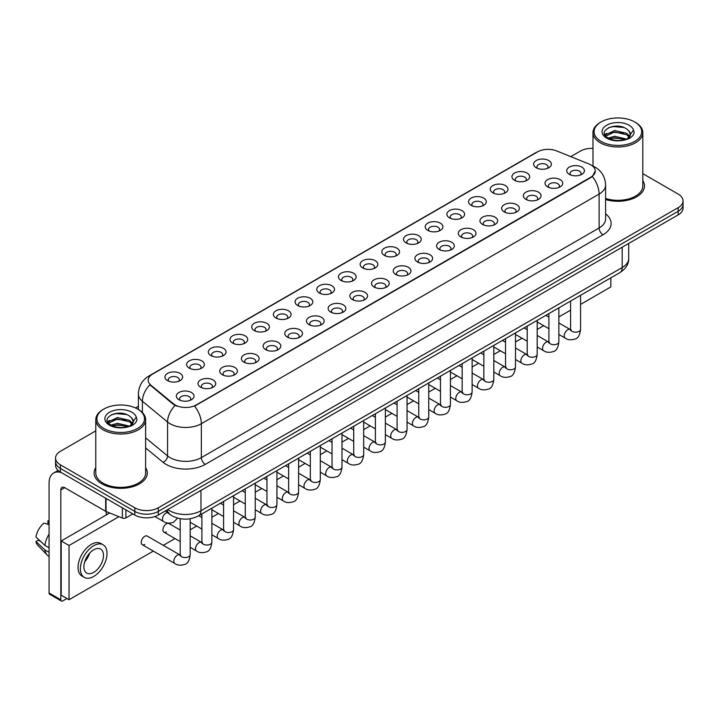 <?xml version="1.0" encoding="UTF-8"?>
<svg xmlns="http://www.w3.org/2000/svg" width="719" height="719" viewBox="0 0 719 719"><rect width="100%" height="100%" fill="white"/><g stroke="black" fill="none" stroke-linecap="round" stroke-linejoin="round"><path stroke-width="1.08" d="M514.543 180.289L514.543 180.289A8.862 5.114 180 0 1 514.543 173.054A8.862 5.114 180 0 1 527.072 173.054A8.862 5.114 180 0 1 527.072 180.289A8.862 5.114 180 0 1 514.543 180.289M525.616 180.963A5.536 3.2 0 0 0 526.344 179.382A5.536 3.2 0 0 0 524.726 177.126A5.536 3.2 0 0 0 518.687 176.434A5.536 3.2 0 0 0 515.271 179.382A5.536 3.2 0 0 0 515.999 180.963M492.857 192.809L492.857 192.809A8.862 5.114 180 0 1 492.857 185.574A8.862 5.114 180 0 1 505.385 185.574A8.862 5.114 180 0 1 505.385 192.809A8.862 5.114 180 0 1 492.857 192.809M503.929 193.483A5.536 3.2 0 0 0 504.657 191.901A5.536 3.2 0 0 0 503.039 189.645A5.536 3.2 0 0 0 497 188.953A5.536 3.2 0 0 0 493.585 191.901A5.536 3.2 0 0 0 494.312 193.483M471.17 205.328L471.17 205.328A8.862 5.114 180 0 1 471.17 198.093A8.862 5.114 180 0 1 483.698 198.093A8.862 5.114 180 0 1 483.698 205.328A8.862 5.114 180 0 1 471.17 205.328M482.242 206.011A5.536 3.2 0 0 0 482.97 204.43A5.536 3.2 0 0 0 481.344 202.165A5.536 3.2 0 0 0 475.313 201.473A5.536 3.2 0 0 0 471.898 204.43A5.536 3.2 0 0 0 472.626 206.011M449.483 217.848L449.483 217.848A8.862 5.114 180 0 1 449.483 210.622A8.862 5.114 180 0 1 462.011 210.622A8.862 5.114 180 0 1 462.011 217.848A8.862 5.114 180 0 1 449.483 217.848M460.555 218.531A5.536 3.2 0 0 0 461.283 216.949A5.536 3.2 0 0 0 459.657 214.684A5.536 3.2 0 0 0 453.626 213.992A5.536 3.2 0 0 0 450.211 216.949A5.536 3.2 0 0 0 450.93 218.531M427.796 230.377L427.796 230.377A8.862 5.114 180 0 1 427.796 223.142A8.862 5.114 180 0 1 440.316 223.142A8.862 5.114 180 0 1 440.316 230.377A8.862 5.114 180 0 1 427.796 230.377M438.869 231.051A5.536 3.2 0 0 0 439.597 229.469A5.536 3.2 0 0 0 437.97 227.213A5.536 3.2 0 0 0 431.939 226.512A5.536 3.2 0 0 0 428.515 229.469A5.536 3.2 0 0 0 429.243 231.051M406.1 242.896L406.1 242.896A8.862 5.114 180 0 1 406.1 235.661A8.862 5.114 180 0 1 418.629 235.661A8.862 5.114 180 0 1 418.629 242.896A8.862 5.114 180 0 1 406.1 242.896M417.182 243.57A5.536 3.2 0 0 0 417.901 241.988A5.536 3.2 0 0 0 416.283 239.733A5.536 3.2 0 0 0 410.252 239.041A5.536 3.2 0 0 0 406.828 241.988A5.536 3.2 0 0 0 407.556 243.57M384.413 255.416L384.413 255.416A8.862 5.114 180 0 1 384.413 248.181A8.862 5.114 180 0 1 396.942 248.181A8.862 5.114 180 0 1 396.942 255.416A8.862 5.114 180 0 1 384.413 255.416M395.486 256.099A5.536 3.2 0 0 0 396.214 254.508A5.536 3.2 0 0 0 394.596 252.252A5.536 3.2 0 0 0 388.557 251.56A5.536 3.2 0 0 0 385.141 254.508A5.536 3.2 0 0 0 385.869 256.099M362.727 267.935L362.727 267.935A8.862 5.114 180 0 1 362.727 260.709A8.862 5.114 180 0 1 375.255 260.709A8.862 5.114 180 0 1 375.255 267.935A8.862 5.114 180 0 1 362.727 267.935M373.799 268.618A5.536 3.2 0 0 0 374.527 267.037A5.536 3.2 0 0 0 372.909 264.772A5.536 3.2 0 0 0 366.87 264.08A5.536 3.2 0 0 0 363.454 267.037A5.536 3.2 0 0 0 364.182 268.618M341.04 280.464L341.04 280.464A8.862 5.114 180 0 1 341.04 273.229A8.862 5.114 180 0 1 353.568 273.229A8.862 5.114 180 0 1 353.568 280.464A8.862 5.114 180 0 1 341.04 280.464M352.112 281.138A5.536 3.2 0 0 0 352.84 279.556A5.536 3.2 0 0 0 351.214 277.291A5.536 3.2 0 0 0 345.183 276.599A5.536 3.2 0 0 0 341.768 279.556A5.536 3.2 0 0 0 342.496 281.138M319.353 292.984L319.353 292.984A8.862 5.114 180 0 1 319.353 285.749A8.862 5.114 180 0 1 331.881 285.749A8.862 5.114 180 0 1 331.881 292.984A8.862 5.114 180 0 1 319.353 292.984M330.425 293.658A5.536 3.2 0 0 0 331.153 292.076A5.536 3.2 0 0 0 329.527 289.82A5.536 3.2 0 0 0 323.496 289.128A5.536 3.2 0 0 0 320.081 292.076A5.536 3.2 0 0 0 320.8 293.658M297.666 305.503L297.666 305.503A8.862 5.114 180 0 1 297.666 298.268A8.862 5.114 180 0 1 310.195 298.268A8.862 5.114 180 0 1 310.195 305.503A8.862 5.114 180 0 1 297.666 305.503M308.739 306.177A5.536 3.2 0 0 0 309.467 304.595A5.536 3.2 0 0 0 307.84 302.339A5.536 3.2 0 0 0 301.809 301.647A5.536 3.2 0 0 0 298.394 304.595A5.536 3.2 0 0 0 299.113 306.177M275.97 318.023L275.97 318.023A8.862 5.114 180 0 1 275.97 310.788A8.862 5.114 180 0 1 288.499 310.788A8.862 5.114 180 0 1 288.499 318.023A8.862 5.114 180 0 1 275.97 318.023M287.052 318.706A5.536 3.2 0 0 0 287.771 317.124A5.536 3.2 0 0 0 286.153 314.859A5.536 3.2 0 0 0 280.122 314.167A5.536 3.2 0 0 0 276.698 317.124A5.536 3.2 0 0 0 277.426 318.706M254.283 330.542L254.283 330.542A8.862 5.114 180 0 1 254.283 323.316A8.862 5.114 180 0 1 266.812 323.316A8.862 5.114 180 0 1 266.812 330.542A8.862 5.114 180 0 1 254.283 330.542M265.365 331.225A5.536 3.2 0 0 0 266.084 329.644A5.536 3.2 0 0 0 264.466 327.379A5.536 3.2 0 0 0 258.436 326.687A5.536 3.2 0 0 0 255.011 329.644A5.536 3.2 0 0 0 255.739 331.225M232.597 343.071L232.597 343.071A8.862 5.114 180 0 1 232.597 335.836A8.862 5.114 180 0 1 245.125 335.836A8.862 5.114 180 0 1 245.125 343.071A8.862 5.114 180 0 1 232.597 343.071M243.669 343.745A5.536 3.2 0 0 0 244.397 342.163A5.536 3.2 0 0 0 242.779 339.907A5.536 3.2 0 0 0 236.74 339.206A5.536 3.2 0 0 0 233.324 342.163A5.536 3.2 0 0 0 234.052 343.745M210.91 355.59L210.91 355.59A8.862 5.114 180 0 1 210.91 348.356A8.862 5.114 180 0 1 223.438 348.356A8.862 5.114 180 0 1 223.438 355.59A8.862 5.114 180 0 1 210.91 355.59M221.982 356.264A5.536 3.2 0 0 0 222.71 354.683A5.536 3.2 0 0 0 221.093 352.427A5.536 3.2 0 0 0 215.053 351.735A5.536 3.2 0 0 0 211.638 354.683A5.536 3.2 0 0 0 212.366 356.264M189.223 368.11L189.223 368.11A8.862 5.114 180 0 1 189.223 360.875A8.862 5.114 180 0 1 201.751 360.875A8.862 5.114 180 0 1 201.751 368.11A8.862 5.114 180 0 1 189.223 368.11M200.295 368.793A5.536 3.2 0 0 0 201.023 367.202A5.536 3.2 0 0 0 199.397 364.946A5.536 3.2 0 0 0 193.366 364.254A5.536 3.2 0 0 0 189.951 367.202A5.536 3.2 0 0 0 190.679 368.793M167.536 380.63L167.536 380.63A8.862 5.114 180 0 1 167.536 373.404A8.862 5.114 180 0 1 180.065 373.404A8.862 5.114 180 0 1 180.065 380.63A8.862 5.114 180 0 1 167.536 380.63M178.609 381.313A5.536 3.2 0 0 0 179.337 379.731A5.536 3.2 0 0 0 177.71 377.466A5.536 3.2 0 0 0 171.679 376.774A5.536 3.2 0 0 0 168.264 379.731A5.536 3.2 0 0 0 168.983 381.313M536.23 167.77L536.23 167.77A8.862 5.114 180 0 1 536.23 160.535A8.862 5.114 180 0 1 548.759 160.535A8.862 5.114 180 0 1 548.759 167.77A8.862 5.114 180 0 1 536.23 167.77M547.312 168.444A5.536 3.2 0 0 0 548.031 166.862A5.536 3.2 0 0 0 546.413 164.597A5.536 3.2 0 0 0 540.382 163.905A5.536 3.2 0 0 0 536.958 166.862A5.536 3.2 0 0 0 537.686 168.444M547.626 186.868L547.626 186.868A8.862 5.114 180 0 1 547.626 179.633A8.862 5.114 180 0 1 560.155 179.633A8.862 5.114 180 0 1 560.155 186.868A8.862 5.114 180 0 1 547.626 186.868M558.699 187.542A5.536 3.2 0 0 0 559.427 185.96A5.536 3.2 0 0 0 557.8 183.696A5.536 3.2 0 0 0 551.77 183.003A5.536 3.2 0 0 0 548.354 185.96A5.536 3.2 0 0 0 549.082 187.542M525.94 199.388L525.94 199.388A8.862 5.114 180 0 1 525.94 192.153A8.862 5.114 180 0 1 538.468 192.153A8.862 5.114 180 0 1 538.468 199.388A8.862 5.114 180 0 1 525.94 199.388M537.012 200.062A5.536 3.2 0 0 0 537.74 198.48A5.536 3.2 0 0 0 536.113 196.224A5.536 3.2 0 0 0 530.083 195.532A5.536 3.2 0 0 0 526.668 198.48A5.536 3.2 0 0 0 527.386 200.062M504.253 211.907L504.253 211.907A8.862 5.114 180 0 1 504.253 204.672A8.862 5.114 180 0 1 516.772 204.672A8.862 5.114 180 0 1 516.772 211.907A8.862 5.114 180 0 1 504.253 211.907M515.325 212.581A5.536 3.2 0 0 0 516.053 211A5.536 3.2 0 0 0 514.427 208.744A5.536 3.2 0 0 0 508.396 208.052A5.536 3.2 0 0 0 504.981 211A5.536 3.2 0 0 0 505.7 212.581M482.557 224.427L482.557 224.427A8.862 5.114 180 0 1 482.557 217.192A8.862 5.114 180 0 1 495.085 217.192A8.862 5.114 180 0 1 495.085 224.427A8.862 5.114 180 0 1 482.557 224.427M493.638 225.11A5.536 3.2 0 0 0 494.357 223.528A5.536 3.2 0 0 0 492.74 221.263A5.536 3.2 0 0 0 486.709 220.571A5.536 3.2 0 0 0 483.285 223.528A5.536 3.2 0 0 0 484.013 225.11M460.87 236.946L460.87 236.946A8.862 5.114 180 0 1 460.87 229.721A8.862 5.114 180 0 1 473.399 229.721A8.862 5.114 180 0 1 473.399 236.946A8.862 5.114 180 0 1 460.87 236.946M471.943 237.629A5.536 3.2 0 0 0 472.671 236.048A5.536 3.2 0 0 0 471.053 233.783A5.536 3.2 0 0 0 465.013 233.091A5.536 3.2 0 0 0 461.598 236.048A5.536 3.2 0 0 0 462.326 237.629M439.183 249.475L439.183 249.475A8.862 5.114 180 0 1 439.183 242.24A8.862 5.114 180 0 1 451.712 242.24A8.862 5.114 180 0 1 451.712 249.475A8.862 5.114 180 0 1 439.183 249.475M450.256 250.149A5.536 3.2 0 0 0 450.984 248.567A5.536 3.2 0 0 0 449.366 246.311A5.536 3.2 0 0 0 443.326 245.61A5.536 3.2 0 0 0 439.911 248.567A5.536 3.2 0 0 0 440.639 250.149M417.496 261.995L417.496 261.995A8.862 5.114 180 0 1 417.496 254.76A8.862 5.114 180 0 1 430.025 254.76A8.862 5.114 180 0 1 430.025 261.995A8.862 5.114 180 0 1 417.496 261.995M428.569 262.669A5.536 3.2 0 0 0 429.297 261.087A5.536 3.2 0 0 0 427.67 258.831A5.536 3.2 0 0 0 421.64 258.139A5.536 3.2 0 0 0 418.224 261.087A5.536 3.2 0 0 0 418.952 262.669M395.81 274.514L395.81 274.514A8.862 5.114 180 0 1 395.81 267.279A8.862 5.114 180 0 1 408.338 267.279A8.862 5.114 180 0 1 408.338 274.514A8.862 5.114 180 0 1 395.81 274.514M406.882 275.197A5.536 3.2 0 0 0 407.61 273.615A5.536 3.2 0 0 0 405.983 271.351A5.536 3.2 0 0 0 399.953 270.659A5.536 3.2 0 0 0 396.537 273.615A5.536 3.2 0 0 0 397.256 275.197M374.123 287.034L374.123 287.034A8.862 5.114 180 0 1 374.123 279.808A8.862 5.114 180 0 1 386.651 279.808A8.862 5.114 180 0 1 386.651 287.034A8.862 5.114 180 0 1 374.123 287.034M385.195 287.717A5.536 3.2 0 0 0 385.923 286.135A5.536 3.2 0 0 0 384.297 283.87A5.536 3.2 0 0 0 378.266 283.178A5.536 3.2 0 0 0 374.851 286.135A5.536 3.2 0 0 0 375.57 287.717M352.436 299.562L352.436 299.562A8.862 5.114 180 0 1 352.436 292.327A8.862 5.114 180 0 1 364.955 292.327A8.862 5.114 180 0 1 364.955 299.562A8.862 5.114 180 0 1 352.436 299.562M363.508 300.236A5.536 3.2 0 0 0 364.227 298.655A5.536 3.2 0 0 0 362.61 296.39A5.536 3.2 0 0 0 356.579 295.698A5.536 3.2 0 0 0 353.155 298.655A5.536 3.2 0 0 0 353.883 300.236M330.74 312.082L330.74 312.082A8.862 5.114 180 0 1 330.74 304.847A8.862 5.114 180 0 1 343.269 304.847A8.862 5.114 180 0 1 343.269 312.082A8.862 5.114 180 0 1 330.74 312.082M341.822 312.756A5.536 3.2 0 0 0 342.541 311.174A5.536 3.2 0 0 0 340.923 308.918A5.536 3.2 0 0 0 334.892 308.226A5.536 3.2 0 0 0 331.468 311.174A5.536 3.2 0 0 0 332.196 312.756M309.053 324.602L309.053 324.602A8.862 5.114 180 0 1 309.053 317.367A8.862 5.114 180 0 1 321.582 317.367A8.862 5.114 180 0 1 321.582 324.602A8.862 5.114 180 0 1 309.053 324.602M320.126 325.276A5.536 3.2 0 0 0 320.854 323.694A5.536 3.2 0 0 0 319.236 321.438A5.536 3.2 0 0 0 313.196 320.746A5.536 3.2 0 0 0 309.781 323.694A5.536 3.2 0 0 0 310.509 325.276M287.366 337.121L287.366 337.121A8.862 5.114 180 0 1 287.366 329.886A8.862 5.114 180 0 1 299.895 329.886A8.862 5.114 180 0 1 299.895 337.121A8.862 5.114 180 0 1 287.366 337.121M298.439 337.804A5.536 3.2 0 0 0 299.167 336.222A5.536 3.2 0 0 0 297.549 333.958A5.536 3.2 0 0 0 291.51 333.265A5.536 3.2 0 0 0 288.094 336.222A5.536 3.2 0 0 0 288.822 337.804M265.679 349.641L265.679 349.641A8.862 5.114 180 0 1 265.679 342.415A8.862 5.114 180 0 1 278.208 342.415A8.862 5.114 180 0 1 278.208 349.641A8.862 5.114 180 0 1 265.679 349.641M276.752 350.324A5.536 3.2 0 0 0 277.48 348.742A5.536 3.2 0 0 0 275.853 346.477A5.536 3.2 0 0 0 269.823 345.785A5.536 3.2 0 0 0 266.407 348.742A5.536 3.2 0 0 0 267.135 350.324M243.993 362.169L243.993 362.169A8.862 5.114 180 0 1 243.993 354.934A8.862 5.114 180 0 1 256.521 354.934A8.862 5.114 180 0 1 256.521 362.169A8.862 5.114 180 0 1 243.993 362.169M255.065 362.843A5.536 3.2 0 0 0 255.793 361.262A5.536 3.2 0 0 0 254.167 359.006A5.536 3.2 0 0 0 248.136 358.305A5.536 3.2 0 0 0 244.721 361.262A5.536 3.2 0 0 0 245.44 362.843M222.306 374.689L222.306 374.689A8.862 5.114 180 0 1 222.306 367.454A8.862 5.114 180 0 1 234.825 367.454A8.862 5.114 180 0 1 234.825 374.689A8.862 5.114 180 0 1 222.306 374.689M233.378 375.363A5.536 3.2 0 0 0 234.106 373.781A5.536 3.2 0 0 0 232.48 371.525A5.536 3.2 0 0 0 226.449 370.833A5.536 3.2 0 0 0 223.034 373.781A5.536 3.2 0 0 0 223.753 375.363M200.61 387.208L200.61 387.208A8.862 5.114 180 0 1 200.61 379.974A8.862 5.114 180 0 1 213.139 379.974A8.862 5.114 180 0 1 213.139 387.208A8.862 5.114 180 0 1 200.61 387.208M211.692 387.892A5.536 3.2 0 0 0 212.411 386.31A5.536 3.2 0 0 0 210.793 384.045A5.536 3.2 0 0 0 204.762 383.353A5.536 3.2 0 0 0 201.338 386.31A5.536 3.2 0 0 0 202.066 387.892M178.923 399.728L178.923 399.728A8.862 5.114 180 0 1 178.923 392.502A8.862 5.114 180 0 1 191.452 392.502A8.862 5.114 180 0 1 191.452 399.728A8.862 5.114 180 0 1 178.923 399.728M189.996 400.411A5.536 3.2 0 0 0 190.724 398.829A5.536 3.2 0 0 0 189.106 396.564A5.536 3.2 0 0 0 183.066 395.872A5.536 3.2 0 0 0 179.651 398.829A5.536 3.2 0 0 0 180.379 400.411M569.313 174.34L569.313 174.34A8.862 5.114 180 0 1 569.313 167.114A8.862 5.114 180 0 1 581.842 167.114A8.862 5.114 180 0 1 581.842 174.34A8.862 5.114 180 0 1 569.313 174.34M580.386 175.023A5.536 3.2 0 0 0 581.114 173.441A5.536 3.2 0 0 0 579.496 171.176A5.536 3.2 0 0 0 573.456 170.484A5.536 3.2 0 0 0 570.041 173.441A5.536 3.2 0 0 0 570.769 175.023M588.888 163.95A14.946 8.628 180 0 1 590.883 164.921A14.946 8.628 180 0 1 595.26 171.023A14.946 8.628 180 0 1 590.883 177.126L196.269 404.95A14.946 8.628 180 0 1 173.45 403.799L150.882 385.186A14.946 8.628 180 0 1 148.177 380.234A14.946 8.628 180 0 1 152.554 374.132L537.506 151.889A14.946 8.628 180 0 1 556.65 150.918L588.888 163.95M95.798 467.647A26.576 15.342 0 0 0 94.135 472.985A26.576 15.342 0 0 0 101.918 483.833A26.576 15.342 0 0 0 130.885 487.158A26.576 15.342 0 0 0 147.287 472.985A26.576 15.342 0 0 0 145.624 467.647A26.576 15.342 0 0 1 147.287 472.985A26.576 15.342 0 0 1 130.885 487.158A26.576 15.342 0 0 1 101.918 483.833A26.576 15.342 0 0 1 94.135 472.985A26.576 15.342 0 0 1 95.798 467.647M595.26 171.023L592.33 176.515L590.883 177.566L194.588 406.154A19.377 11.189 60 0 1 201.356 423.716A22.145 12.789 180 0 1 170.043 423.716A22.145 12.789 180 0 1 167.554 422.008L142.407 401.265A22.145 12.789 180 0 1 138.399 393.931L138.399 409.515M95.798 430.861L60.423 451.289A16.609 9.59 0 0 0 55.561 458.066L55.561 465.301A16.609 9.59 0 0 0 60.423 472.077L134.804 515.029L134.804 511.407A16.609 9.59 0 0 0 158.297 511.407L678.188 211.251A16.609 9.59 0 0 0 683.05 204.475A16.609 9.59 0 0 1 678.188 211.251L158.297 511.407A16.609 9.59 0 0 1 134.804 511.407L60.423 468.464L134.804 511.407L134.804 507.794A16.609 9.59 0 0 0 158.297 507.794L678.188 207.638A16.609 9.59 0 0 0 683.05 200.853A16.609 9.59 0 0 0 678.188 194.076L642.813 173.647M55.561 461.688A16.609 9.59 0 0 0 60.423 468.464A16.609 9.59 0 0 1 55.561 461.688M176.811 406.154L173.45 404.455L149.876 384.827A19.377 12.96 129.5 0 0 142.407 401.265L142.407 412.571M605.596 199.54A26.576 15.342 0 0 0 644.476 185.942A26.576 15.342 0 0 0 642.813 180.595A26.576 15.342 0 0 1 644.476 185.942A26.576 15.342 0 0 1 605.596 199.54M592.986 148.339A16.609 9.59 0 0 0 580.314 151.134L570.787 156.634M138.399 406.271L135.478 407.961M55.561 458.066A16.609 9.59 0 0 0 60.423 464.851L134.804 507.794M134.804 515.029A16.609 9.59 0 0 0 158.297 515.029L678.188 214.873A16.609 9.59 0 0 0 683.05 208.088L683.05 200.853M125.897 509.879L125.897 517.905L132.844 513.896M61.25 472.563A22.145 12.789 -120 0 0 53.655 473.021A22.145 12.789 -120 0 0 49.072 483.159L49.072 593.004L60.818 599.781L60.818 489.936A5.536 3.2 60 0 1 61.96 487.401A5.536 3.2 60 0 1 64.728 487.68L105.666 511.308L105.666 498.204M60.818 599.781A2.768 1.6 120 0 0 61.385 601.048L49.647 594.271A2.768 1.6 -60 0 1 49.072 593.004M61.385 601.048A2.768 1.6 120 0 0 62.769 600.913L66.921 598.523M106.223 514.984L106.223 511.569M125.897 517.905A2.768 1.6 180 0 1 122.356 518.084L106.035 511.488A2.768 1.6 180 0 1 105.666 511.308M605.596 198.444A24.913 14.38 0 0 0 642.813 185.942L642.813 132.593A24.913 14.38 0 0 0 635.515 122.428L634.733 121.969A23.808 13.742 0 0 0 601.066 121.969A23.808 13.742 0 0 0 601.066 141.409A23.808 13.742 0 0 0 634.733 141.409A23.808 13.742 0 0 0 634.733 121.969L635.515 122.428M601.066 121.969L600.284 122.428A24.913 14.38 0 0 0 592.986 132.593A24.913 14.38 0 0 0 600.284 142.766A24.913 14.38 0 0 0 627.435 145.885A24.913 14.38 0 0 0 642.813 132.593M630.23 135.262L630.41 134.408A12.52 7.226 0 0 0 628.999 131.065L626.761 129.025C615.221 120.864 595.997 131.514 607.861 137.841C612.714 140.466 618.439 141.14 625.036 139.854L628.55 138.83C631.938 137.095 633.807 134.929 634.176 132.332L633.493 130.085L627.166 138.947M608.238 138.057L614.655 136.242L626.878 139.162M623.643 138.92L613.675 138.066L609.712 138.785L614.655 137.68L625.485 139.756M605.434 135.738L605.811 134.66L614.655 130.499L626.743 133.33L629.655 136.358M605.775 136.152L614.655 131.937L626.743 134.768L629.17 137.041M628.999 131.065L630.401 134.579M630.41 134.857L629.026 138.587M604.715 134.534L606.836 133.348M608.768 127.578L613.675 126.589L623.768 127.479M604.985 135.064L605.874 134.543M609.694 133.051L613.675 132.323L623.643 133.186M103.878 409.021L103.096 409.471A24.913 14.38 0 0 0 95.798 419.644L95.798 472.985A24.913 14.38 0 0 0 103.096 483.159A24.913 14.38 0 0 0 130.247 486.278A24.913 14.38 0 0 0 145.624 472.985L145.624 419.644A24.913 14.38 0 0 0 138.327 409.471L137.545 409.021A23.808 13.742 0 0 0 103.878 409.021A23.808 13.742 0 0 0 103.878 428.461A23.808 13.742 0 0 0 137.545 428.461A23.808 13.742 0 0 0 137.545 409.021L138.327 409.471M95.798 419.644A24.913 14.38 0 0 0 103.096 429.818A24.913 14.38 0 0 0 130.247 432.937A24.913 14.38 0 0 0 145.624 419.644M133.042 422.314L133.231 421.451A12.52 7.226 0 0 0 131.811 418.116L129.573 416.076C118.033 407.907 98.818 418.566 110.681 424.893C115.525 427.517 121.25 428.182 127.856 426.897L131.37 425.873C134.75 424.138 136.628 421.972 136.996 419.384L136.304 417.137L129.986 425.999M111.05 425.109L117.476 423.293L129.69 426.205M126.463 425.972L116.487 425.118L112.524 425.837L117.476 424.722L128.306 426.798M108.245 422.781L108.623 421.702L117.476 417.55L129.564 420.372L132.467 423.401M108.587 423.203L117.476 418.988L129.564 421.81L131.99 424.084M131.811 418.116L133.222 421.622M133.231 421.909L131.838 425.63M107.526 421.577L109.648 420.39M111.58 414.629L116.487 413.632L126.589 414.521M107.796 422.116L108.686 421.586M112.506 420.094L116.487 419.375L126.463 420.229M190.175 518.759L190.175 554.691C189.492 560.478 187.695 563.714 184.801 564.388C180.685 565.664 177.368 565.377 174.87 563.525A4.979 2.876 -60 0 1 174.106 559.535A4.979 2.876 -60 0 1 177.359 555.149A4.979 2.876 -60 0 1 177.584 555.023A4.979 2.876 -60 0 1 179.849 554.897L147.242 536.068A4.979 2.876 120 0 0 144.753 536.32A4.979 2.876 120 0 0 141.49 540.706A4.979 2.876 120 0 0 142.254 544.705A4.979 2.876 120 0 0 144.753 544.454M180.208 530.065L168.929 523.549A4.979 2.876 120 0 0 166.44 523.8A4.979 2.876 120 0 0 163.186 528.186A4.979 2.876 120 0 0 163.95 532.177A4.979 2.876 120 0 0 166.44 531.934M580.557 304.416L610.853 286.926L610.853 277.831M118.914 516.7L69.033 545.496L69.033 599.736L153.309 551.087M163.276 545.326L174.996 538.558M190.175 529.804L196.691 526.038M211.862 517.285L218.378 513.519M233.549 504.756L240.065 500.999M255.236 492.236L261.752 488.48M276.923 479.717L283.439 475.951M298.61 467.197L305.126 463.431M320.306 454.669L326.821 450.912M341.992 442.149L348.508 438.392M363.679 429.629L370.195 425.864M385.366 417.11L391.882 413.344M407.053 404.59L413.569 400.825M428.74 392.062L435.256 388.305M450.427 379.542L456.942 375.785M472.122 367.023L478.638 363.257M493.809 354.503L500.325 350.737M515.496 341.974L522.012 338.218M537.183 329.455L543.699 325.698M558.87 316.935L570.598 310.168M109.701 512.971L61.205 540.976L61.205 595.215L69.033 599.736M69.033 545.496L61.205 540.976M589.778 290A18.82 10.866 120 0 0 590.883 289.415A18.82 10.866 120 0 0 591.998 288.714M93.704 572.387A13.841 7.99 120 0 0 102.745 560.191A13.841 7.99 120 0 0 100.624 549.1A13.841 7.99 120 0 0 93.704 549.792A13.841 7.99 120 0 0 84.653 561.988A13.841 7.99 120 0 0 86.783 573.079A13.841 7.99 120 0 0 93.704 572.387M84.752 561.665A13.841 7.99 120 0 0 89.722 553.055M49.072 521.203L47.894 520.853L47.894 523.63L49.072 524.313M103.114 544.786L100.759 543.429A18.82 10.866 120 0 0 91.349 544.364A18.82 10.866 120 0 0 79.054 560.955A18.82 10.866 120 0 0 81.939 576.036L84.285 577.393A18.82 10.866 120 0 0 93.704 576.458A18.82 10.866 120 0 0 105.999 559.867A18.82 10.866 120 0 0 103.114 544.786A18.82 10.866 120 0 0 93.704 545.721A18.82 10.866 120 0 0 81.4 562.312A18.82 10.866 120 0 0 84.285 577.393M49.072 534.145A18.272 10.551 120 0 0 44.911 545.406L35.95 537.021A14.398 8.313 120 0 1 43.985 523.108L49.072 524.654M49.072 547.806L44.911 545.406M40.794 541.56L38.359 540.149L35.95 541.542L44.911 549.927L49.072 552.327M44.911 549.927A18.272 10.551 120 0 0 47.166 555.032A18.272 10.551 120 0 0 48.55 556.12L49.072 556.416M49.072 520.52A14.398 8.313 120 0 0 47.894 520.853M35.95 541.542A14.398 8.313 120 0 0 37.649 545.128L47.166 555.032M196.269 404.95L196.269 405.399M173.45 403.799L173.45 404.455M150.882 385.186L150.882 385.842M605.596 213.867A27.682 15.98 180 0 1 603.016 234.762L205.275 464.393A5.536 3.2 60 0 1 201.356 457.617L599.107 227.977A22.145 12.789 0 0 0 605.596 218.936L605.596 185.035A22.145 12.789 180 0 1 599.107 194.076A19.377 11.189 -120 0 0 592.33 176.515M205.275 464.393A27.682 15.98 180 0 1 166.125 464.393A27.682 15.98 180 0 1 163.024 462.263L145.624 447.919M175.103 405.48A19.377 12.96 129.5 0 0 167.554 422.008L167.554 455.909A22.145 12.789 0 0 0 170.043 457.617A22.145 12.789 0 0 0 201.356 457.617L201.356 423.716L599.107 194.076L599.107 227.977A5.536 3.2 60 0 0 603.016 234.762M605.596 185.035C605.218 177.072 601.713 171.104 595.089 167.123L592.294 165.756A19.377 9.077 112 0 0 592.034 165.667M150.909 375.264A19.377 11.189 -120 0 0 148.905 376.019C142.272 380 138.776 385.968 138.399 393.931M148.905 376.019L535.88 152.599A19.377 11.189 60 0 1 537.345 151.979M158.297 507.794L158.297 515.029M678.188 207.638L678.188 214.873M60.423 464.851L60.423 472.077M145.624 437.826L167.554 455.909A5.536 3.703 -50.5 0 1 163.024 462.263M167.815 509.528A22.145 12.789 0 0 0 169.648 510.733A22.145 12.789 0 0 0 200.969 510.733L622.205 267.531A22.145 12.789 0 0 0 628.694 258.489C628.855 263.99 625.925 268.69 619.913 272.6L198.669 515.802A11.073 6.39 60 0 0 200.969 510.733L200.969 490.385M622.205 247.192L622.205 267.531A11.073 6.39 60 0 1 619.913 272.6M167.212 509.879A11.073 7.406 129.5 0 0 169.19 513.896L165.505 510.858M580.557 295.32L580.557 329.302A4.979 2.876 180 0 1 578.876 331.459A4.979 2.876 180 0 1 572.054 331.342A4.979 2.876 180 0 1 570.598 329.302L570.437 330.381L570.877 330.012M580.557 329.302C579.874 335.09 578.085 338.325 575.182 339C571.066 340.276 567.758 339.988 565.26 338.137A4.979 2.876 -60 0 1 564.496 334.146A4.979 2.876 -60 0 1 567.749 329.76A4.979 2.876 -60 0 1 567.965 329.635A4.979 2.876 -60 0 1 570.239 329.509L571.254 329.913M558.87 307.84L558.87 341.831A4.979 2.876 180 0 1 557.18 343.988A4.979 2.876 180 0 1 550.368 343.862A4.979 2.876 180 0 1 548.903 341.831L548.75 342.9L549.19 342.532M558.87 341.831C558.187 347.61 556.398 350.845 553.495 351.519C549.379 352.795 546.072 352.508 543.564 350.665A4.979 2.876 -60 0 1 542.8 346.666A4.979 2.876 -60 0 1 546.063 342.28A4.979 2.876 -60 0 1 546.278 342.163A4.979 2.876 -60 0 1 548.552 342.028L549.559 342.433M537.183 320.359L537.183 354.35A4.979 2.876 180 0 1 535.493 356.507A4.979 2.876 180 0 1 528.681 356.381A4.979 2.876 180 0 1 527.216 354.35L527.054 355.429L527.503 355.06M537.183 354.35C536.5 360.138 534.711 363.365 531.808 364.048C527.692 365.315 524.385 365.027 521.877 363.185A4.979 2.876 -60 0 1 521.113 359.194A4.979 2.876 -60 0 1 524.376 354.8A4.979 2.876 -60 0 1 524.591 354.683A4.979 2.876 -60 0 1 526.865 354.557L527.872 354.952M515.496 332.888L515.496 366.87A4.979 2.876 180 0 1 513.806 369.027A4.979 2.876 180 0 1 506.985 368.901A4.979 2.876 180 0 1 505.529 366.87L505.367 367.948L505.816 367.58M515.496 366.87C514.813 372.658 513.024 375.884 510.122 376.567C506.005 377.843 502.698 377.556 500.19 375.704A4.979 2.876 -60 0 1 499.426 371.714A4.979 2.876 -60 0 1 502.68 367.319A4.979 2.876 -60 0 1 502.905 367.202A4.979 2.876 -60 0 1 505.178 367.076L506.185 367.472M493.809 345.408L493.809 379.389A4.979 2.876 180 0 1 492.12 381.546A4.979 2.876 180 0 1 485.298 381.43A4.979 2.876 180 0 1 483.842 379.389L483.68 380.468L484.13 380.099M493.809 379.389C493.126 385.177 491.329 388.413 488.435 389.087C484.318 390.363 481.011 390.075 478.503 388.224A4.979 2.876 -60 0 1 477.74 384.234A4.979 2.876 -60 0 1 480.993 379.848A4.979 2.876 -60 0 1 481.218 379.722A4.979 2.876 -60 0 1 483.483 379.596L484.498 380M60.818 489.936L64.728 487.68M106.035 498.411L106.035 511.488M122.356 518.084L122.356 507.839M633.493 130.085A15.836 9.14 0 0 0 629.098 125.223A15.836 9.14 0 0 0 606.701 125.223A15.836 9.14 0 0 0 606.701 138.156A15.836 9.14 0 0 0 625.036 139.854M627.013 139.351A12.52 7.226 0 0 0 630.392 134.812M136.304 417.137A15.836 9.14 0 0 0 131.91 412.275A15.836 9.14 0 0 0 109.513 412.275A15.836 9.14 0 0 0 109.513 425.208A15.836 9.14 0 0 0 127.856 426.897M129.833 426.403A12.52 7.226 0 0 0 133.204 421.864M472.122 357.927L472.122 391.909A4.979 2.876 180 0 1 470.433 394.075A4.979 2.876 180 0 1 463.611 393.949A4.979 2.876 180 0 1 462.155 391.909L461.993 392.987L462.443 392.619M472.122 391.909C471.439 397.697 469.642 400.932 466.739 401.606C462.632 402.883 459.315 402.595 456.817 400.753A4.979 2.876 -60 0 1 456.053 396.753A4.979 2.876 -60 0 1 459.306 392.367A4.979 2.876 -60 0 1 459.531 392.241A4.979 2.876 -60 0 1 461.796 392.116L462.811 392.52M450.427 370.447L450.427 404.438A4.979 2.876 180 0 1 448.746 406.594A4.979 2.876 180 0 1 441.924 406.469A4.979 2.876 180 0 1 440.468 404.438L440.307 405.507L440.747 405.139M450.427 404.438C449.743 410.216 447.955 413.452 445.052 414.126C440.936 415.402 437.628 415.115 435.13 413.272A4.979 2.876 -60 0 1 434.366 409.282A4.979 2.876 -60 0 1 437.619 404.887A4.979 2.876 -60 0 1 437.844 404.77A4.979 2.876 -60 0 1 440.109 404.644L441.124 405.04M428.74 382.966L428.74 416.957A4.979 2.876 180 0 1 427.059 419.114A4.979 2.876 180 0 1 420.238 418.988A4.979 2.876 180 0 1 418.773 416.957L418.62 418.036L419.06 417.667M428.74 416.957C428.057 422.745 426.268 425.972 423.365 426.655C419.249 427.922 415.942 427.643 413.443 425.792A4.979 2.876 -60 0 1 412.679 421.801A4.979 2.876 -60 0 1 415.933 417.406A4.979 2.876 -60 0 1 416.148 417.29A4.979 2.876 -60 0 1 418.422 417.164L419.438 417.559M407.053 395.495L407.053 429.477A4.979 2.876 180 0 1 405.363 431.634A4.979 2.876 180 0 1 398.551 431.508A4.979 2.876 180 0 1 397.086 429.477L396.933 430.555L397.373 430.187M407.053 429.477C406.37 435.265 404.581 438.5 401.678 439.174C397.562 440.45 394.255 440.163 391.747 438.311A4.979 2.876 -60 0 1 390.983 434.321A4.979 2.876 -60 0 1 394.246 429.926A4.979 2.876 -60 0 1 394.461 429.809A4.979 2.876 -60 0 1 396.735 429.683L397.742 430.079M385.366 408.015L385.366 441.996A4.979 2.876 180 0 1 383.676 444.153A4.979 2.876 180 0 1 376.864 444.036A4.979 2.876 180 0 1 375.399 441.996L375.237 443.075L375.686 442.706M385.366 441.996C384.683 447.784 382.894 451.02 379.992 451.694C375.875 452.97 372.568 452.682 370.06 450.831A4.979 2.876 -60 0 1 369.296 446.841A4.979 2.876 -60 0 1 372.55 442.455A4.979 2.876 -60 0 1 372.775 442.329A4.979 2.876 -60 0 1 375.048 442.203L376.055 442.607M363.679 420.534L363.679 454.525A4.979 2.876 180 0 1 361.99 456.682A4.979 2.876 180 0 1 355.168 456.556A4.979 2.876 180 0 1 353.712 454.525L353.55 455.594L354 455.226M363.679 454.525C362.996 460.304 361.199 463.539 358.305 464.213C354.188 465.49 350.881 465.202 348.373 463.36A4.979 2.876 -60 0 1 347.61 459.36A4.979 2.876 -60 0 1 350.863 454.974A4.979 2.876 -60 0 1 351.088 454.857A4.979 2.876 -60 0 1 353.353 454.723L354.368 455.127M341.992 433.054L341.992 467.044A4.979 2.876 180 0 1 340.303 469.201A4.979 2.876 180 0 1 333.481 469.076A4.979 2.876 180 0 1 332.025 467.044L331.863 468.123L332.313 467.754M341.992 467.044C341.309 472.832 339.512 476.059 336.618 476.742C332.502 478.009 329.185 477.722 326.687 475.879A4.979 2.876 -60 0 1 325.923 471.889A4.979 2.876 -60 0 1 329.176 467.494A4.979 2.876 -60 0 1 329.401 467.377A4.979 2.876 -60 0 1 331.666 467.251L332.681 467.647M320.306 445.582L320.306 479.564A4.979 2.876 180 0 1 318.616 481.721A4.979 2.876 180 0 1 311.794 481.595A4.979 2.876 180 0 1 310.338 479.564L310.177 480.643L310.626 480.274M320.306 479.564C319.622 485.352 317.825 488.578 314.922 489.262C310.815 490.538 307.498 490.25 305 488.399A4.979 2.876 -60 0 1 304.236 484.408A4.979 2.876 -60 0 1 307.489 480.013A4.979 2.876 -60 0 1 307.714 479.897A4.979 2.876 -60 0 1 309.979 479.771L310.994 480.166M298.61 458.102L298.61 492.084A4.979 2.876 180 0 1 296.929 494.241A4.979 2.876 180 0 1 290.108 494.124A4.979 2.876 180 0 1 288.652 492.084L288.49 493.162L288.93 492.794M298.61 492.084C297.927 497.872 296.138 501.107 293.235 501.781C289.119 503.057 285.811 502.77 283.313 500.918A4.979 2.876 -60 0 1 282.549 496.928A4.979 2.876 -60 0 1 285.803 492.542A4.979 2.876 -60 0 1 286.018 492.416A4.979 2.876 -60 0 1 288.292 492.29L289.308 492.695M276.923 470.621L276.923 504.603A4.979 2.876 180 0 1 275.233 506.769A4.979 2.876 180 0 1 268.421 506.643A4.979 2.876 180 0 1 266.956 504.603L266.803 505.682L267.243 505.313M276.923 504.603C276.24 510.391 274.451 513.627 271.548 514.301C267.432 515.577 264.125 515.289 261.617 513.447A4.979 2.876 -60 0 1 260.853 509.447A4.979 2.876 -60 0 1 264.116 505.062A4.979 2.876 -60 0 1 264.331 504.936A4.979 2.876 -60 0 1 266.605 504.81L267.612 505.214M255.236 483.141L255.236 517.132A4.979 2.876 180 0 1 253.546 519.289A4.979 2.876 180 0 1 246.734 519.163A4.979 2.876 180 0 1 245.269 517.132L245.107 518.201L245.556 517.833M255.236 517.132C254.553 522.911 252.764 526.146 249.861 526.82C245.745 528.097 242.438 527.809 239.93 525.966A4.979 2.876 -60 0 1 239.166 521.976A4.979 2.876 -60 0 1 242.429 517.581A4.979 2.876 -60 0 1 242.645 517.464A4.979 2.876 -60 0 1 244.918 517.338L245.925 517.734M233.549 495.661L233.549 529.651A4.979 2.876 180 0 1 231.86 531.808A4.979 2.876 180 0 1 225.047 531.683A4.979 2.876 180 0 1 223.582 529.651L223.42 530.73L223.87 530.361M233.549 529.651C232.866 535.439 231.078 538.666 228.175 539.349C224.058 540.616 220.751 540.329 218.243 538.486A4.979 2.876 -60 0 1 217.48 534.496A4.979 2.876 -60 0 1 220.733 530.101A4.979 2.876 -60 0 1 220.958 529.984A4.979 2.876 -60 0 1 223.232 529.858L224.238 530.254M211.862 508.189L211.862 542.171A4.979 2.876 180 0 1 210.173 544.328A4.979 2.876 180 0 1 203.351 544.202A4.979 2.876 180 0 1 201.895 542.171L201.733 543.249L202.183 542.881M211.862 542.171C211.179 547.959 209.382 551.185 206.488 551.868C202.372 553.145 199.064 552.857 196.557 551.006A4.979 2.876 -60 0 1 195.793 547.015A4.979 2.876 -60 0 1 199.046 542.62A4.979 2.876 -60 0 1 199.271 542.503A4.979 2.876 -60 0 1 201.536 542.378L202.551 542.773M190.175 554.691A4.979 2.876 180 0 1 188.486 556.848A4.979 2.876 180 0 1 181.664 556.731A4.979 2.876 180 0 1 180.208 554.691L180.047 555.769L180.496 555.401M154.918 516.53L163.474 521.464A4.979 2.876 -60 0 1 162.71 517.473A4.979 2.876 -60 0 1 165.963 513.078A4.979 2.876 -60 0 1 166.188 512.962A4.979 2.876 -60 0 1 167.617 512.602M535.88 152.599L539.43 150.945M198.669 515.802C189.762 520.277 180.855 520.277 171.94 515.802L169.19 513.896M628.694 258.489L628.694 243.444M565.26 338.137L558.87 334.452M548.903 328.7L537.183 321.932M570.598 301.072L570.598 329.302M570.239 329.509L558.87 322.948M548.903 317.196L545.793 315.398M543.564 350.665L537.183 346.98M527.216 341.219L515.496 334.452M548.903 313.592L548.903 341.831M548.552 342.028L537.183 335.467M527.216 329.715L524.097 327.918M521.877 363.185L515.496 359.5M505.529 353.748L493.809 346.98M527.216 326.12L527.216 354.35M526.865 354.557L515.496 347.987M505.529 342.235L502.41 340.438M500.19 375.704L493.809 372.02M483.842 366.268L472.122 359.5M505.529 338.64L505.529 366.87M505.178 367.076L493.809 360.516M483.842 354.755L480.723 352.957M478.503 388.224L472.122 384.539M462.155 378.787L450.427 372.02M483.842 351.16L483.842 379.389M483.483 379.596L472.122 373.035M462.155 367.283L459.037 365.477M53.655 473.021L58.14 470.433M592.986 166.053L592.986 132.593M456.817 400.753L450.427 397.059M440.468 391.307L428.74 384.539M462.155 363.679L462.155 391.909M461.796 392.116L450.427 385.555M440.468 379.803L437.35 378.005M435.13 413.272L428.74 409.587M418.773 403.826L407.053 397.059M440.468 376.199L440.468 404.438M440.109 404.644L428.74 398.074M418.773 392.322L415.663 390.525M413.443 425.792L407.053 422.107M397.086 416.355L385.366 409.587M418.773 388.727L418.773 416.957M418.422 417.164L407.053 410.603M397.086 404.842L393.976 403.044M391.747 438.311L385.366 434.627M375.399 428.875L363.679 422.107M397.086 401.247L397.086 429.477M396.735 429.683L385.366 423.123M375.399 417.371L372.28 415.564M370.06 450.831L363.679 447.146M353.712 441.394L341.992 434.627M375.399 413.767L375.399 441.996M375.048 442.203L363.679 435.642M353.712 429.89L350.593 428.093M348.373 463.36L341.992 459.675M332.025 453.914L320.306 447.146M353.712 426.286L353.712 454.525M353.353 454.723L341.992 448.162M332.025 442.41L328.907 440.612M326.687 475.879L320.306 472.194M310.338 466.442L298.61 459.675M332.025 438.815L332.025 467.044M331.666 467.251L320.306 460.681M310.338 454.929L307.22 453.132M305 488.399L298.61 484.714M288.652 478.962L276.923 472.194M310.338 451.334L310.338 479.564M309.979 479.771L298.61 473.21M288.652 467.449L285.533 465.651M283.313 500.918L276.923 497.233M266.956 491.481L255.236 484.714M288.652 463.854L288.652 492.084M288.292 492.29L276.923 485.729M266.956 479.977L263.846 478.171M261.617 513.447L255.236 509.753M245.269 504.001L233.549 497.233M266.956 476.373L266.956 504.603M266.605 504.81L255.236 498.249M245.269 492.497L242.15 490.7M239.93 525.966L233.549 522.282M223.582 516.521L211.862 509.753M245.269 488.893L245.269 517.132M244.918 517.338L233.549 510.769M223.582 505.017L220.463 503.219M218.243 538.486L211.862 534.801M201.895 529.049L190.175 522.282M223.582 501.422L223.582 529.651M223.232 529.858L211.862 523.297M201.895 517.536L198.777 515.739M196.557 551.006L190.175 547.321M180.208 541.569L163.95 532.177M201.895 513.941L201.895 542.171M201.536 542.378L190.175 535.817M174.87 563.525L142.254 544.705M180.208 518.723L180.208 554.691M179.849 554.897L180.864 555.302M106.223 513.986L107.086 514.489M163.474 521.464C165.927 523.306 169.244 523.594 173.405 522.327L177.584 518.129M169.1 513.339L168.65 513.708L168.812 512.629M166.601 511.766L165.271 510.993"/></g></svg>
